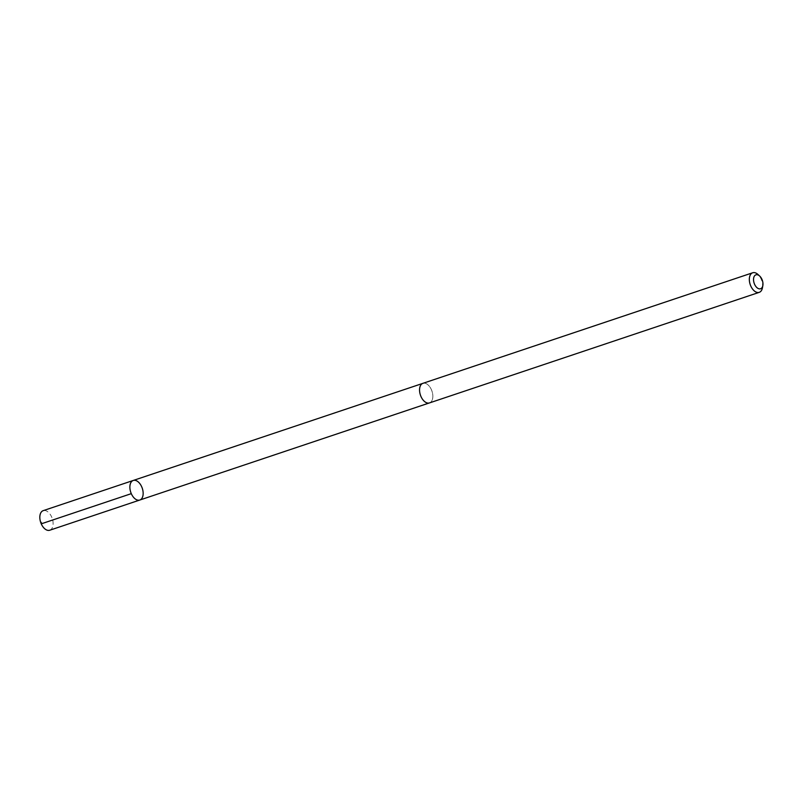 <?xml version="1.0" encoding="UTF-8"?>
<svg xmlns="http://www.w3.org/2000/svg" width="803" height="803" viewBox="0 0 803 803"><rect width="100%" height="100%" fill="white"/><g stroke="black" fill="none" stroke-linecap="round" stroke-linejoin="round"><path stroke-width="0.6" stroke-dasharray="4.01 3.01" d="M49.756 530.231A10.329 6.093 71.5 0 0 52.797 520.505A10.329 6.093 71.5 0 0 45.721 510.678A10.329 6.093 71.5 0 0 43.191 510.658M426.945 402.875A10.319 6.093 71.5 0 0 429.485 402.905A10.319 6.093 71.5 0 0 432.516 393.189A10.319 6.093 71.5 0 0 425.46 383.372A10.319 6.093 71.5 0 0 422.92 383.342A10.319 6.093 71.5 0 0 419.889 393.058A10.319 6.093 71.5 0 0 426.945 402.875M133.238 480.465A10.319 6.093 -108.5 0 1 142.292 488.314A10.319 6.093 -108.5 0 1 139.792 500.038M429.264 402.976L429.485 402.905A10.329 6.093 71.5 0 0 432.526 393.189A10.329 6.093 71.5 0 0 425.46 383.362A10.329 6.093 71.5 0 0 422.92 383.332L422.709 383.412M762.438 287.805A10.329 6.093 71.5 0 0 757.962 274.465M41.254 523.837L41.726 522.04"/><path stroke-width="1.2" d="M137.263 500.018A10.319 6.093 -108.5 0 1 130.196 490.191A10.319 6.093 -108.5 0 1 133.238 480.465A10.319 6.093 -108.5 0 1 142.292 488.314A10.319 6.093 -108.5 0 1 139.792 500.038A10.319 6.093 -108.5 0 1 137.263 500.018A10.319 6.093 -108.5 0 1 130.196 490.191A10.319 6.093 -108.5 0 1 133.238 480.465L43.191 510.658A10.329 6.093 71.5 0 0 40.15 520.384A10.329 6.093 71.5 0 0 47.216 530.211A10.329 6.093 71.5 0 0 49.756 530.231L139.792 500.038A10.319 6.093 -108.5 0 1 137.263 500.018M759.668 276.041L757.962 274.465A10.329 6.093 71.5 0 0 755.221 272.789A10.329 6.093 71.5 0 0 752.692 272.769L422.92 383.332A10.329 6.093 71.5 0 0 420.421 395.066A10.329 6.093 71.5 0 0 429.485 402.915L759.247 292.342A10.329 6.093 71.5 0 0 762.438 287.805L762.85 285.527A7.347 4.336 71.5 0 0 759.668 276.041A7.347 4.336 71.5 0 0 757.721 274.847A7.347 4.336 71.5 0 0 753.525 279.534A7.347 4.336 71.5 0 0 757.691 288.217A7.347 4.336 71.5 0 0 762.85 285.527M752.692 272.769A10.329 6.093 71.5 0 0 750.193 284.493A10.329 6.093 71.5 0 0 759.247 292.342M131.301 493.654L41.254 523.837M422.709 383.412L133.238 480.465M429.264 402.976L139.792 500.038"/></g></svg>
